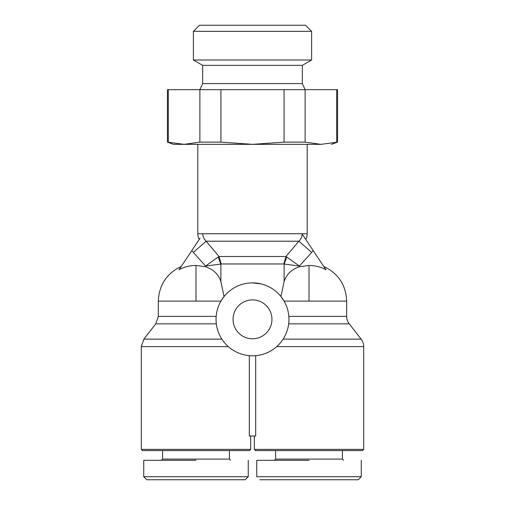 <?xml version="1.0" encoding="UTF-8"?>
<svg xmlns="http://www.w3.org/2000/svg" width="505" height="505" viewBox="0 0 505 505"><rect width="100%" height="100%" fill="white"/><g stroke="black" fill="none" stroke-linecap="round" stroke-linejoin="round"><path stroke-width="0.76" d="M254.324 436.004L254.324 449.368L363.695 449.368L363.695 346.6A12.152 12.152 0 0 0 361.132 339.139L283.116 339.139M199.229 239.439A12.152 12.152 0 0 1 197.815 233.746L197.815 144.342L307.185 144.342L307.185 233.746A12.152 12.152 0 0 1 305.771 239.439L302.205 234.093C302.072 236.794 300.955 239.162 298.872 241.207L206.128 241.207L219.063 256.502L221.19 263.964L220.874 264.039L218.128 257.077L219.063 256.502L285.937 256.502L286.872 257.077L284.126 264.039L283.81 263.964L285.937 256.502L298.872 241.207C300.923 239.256 302.034 236.883 302.205 234.093L325.977 269.746C320.681 266.905 315.025 265.472 309.01 265.453L299.427 266.766C291.435 269.512 286.335 274.455 284.126 281.594L280.938 296.53L284.075 301.113L309.01 301.113L309.01 265.453M181.219 266.451C166.669 273.445 159.037 284.997 158.317 301.113L220.925 301.113L224.062 296.53L220.874 281.594C218.671 274.467 213.571 269.518 205.573 266.766L195.99 265.453C189.994 265.472 184.344 266.899 179.023 269.746L200.049 238.208M256.755 460.308L256.755 476.714L361.264 476.714L358.228 479.75L259.791 479.75M195.99 460.308L143.736 460.308L195.99 460.308M143.736 476.714L248.245 476.714L245.209 479.75L146.772 479.75L143.736 476.714L143.736 460.308M255.688 355.653L255.688 436.004L249.312 436.004L249.312 355.653M252.5 355.798A36.455 36.455 0 0 1 216.045 319.337A36.455 36.455 0 0 1 252.5 282.882A36.455 36.455 0 0 1 288.955 319.337A36.455 36.455 0 0 1 252.5 355.798M254.324 449.368L255.536 450.586L362.476 450.586L363.695 449.368M228.292 346.6L141.305 346.6L141.305 449.368L250.676 449.368L250.676 436.004M309.01 301.113L346.683 301.113L346.683 316.382A12.152 12.152 0 0 0 349.239 323.844L361.132 339.139M141.305 449.368L142.524 450.586L249.464 450.586L250.676 449.368M252.5 338.779A19.442 19.442 0 0 0 271.942 319.337A19.442 19.442 0 0 0 252.5 299.894A19.442 19.442 0 0 0 233.057 319.337A19.442 19.442 0 0 0 252.5 338.779M275.591 450.586L275.591 459.089L342.428 459.089L343.646 460.308M342.428 450.586L342.428 459.089M162.572 450.586L162.572 459.089L229.409 459.089L230.627 460.308M229.409 450.586L229.409 459.089M162.572 459.089L161.354 460.308M173.512 144.342L184.091 144.342L173.512 144.342L167.433 142.132L184.091 144.342L252.5 144.342L220.925 142.132L199.879 142.132L184.091 144.342M302.659 476.714L310.411 476.714L302.659 476.714M336.696 142.132L336.696 89.656L337.567 89.656L337.567 142.132L320.909 144.342C334.903 144.342 334.903 144.342 320.909 144.342C334.903 144.342 334.903 144.342 320.909 144.342L252.5 144.342L284.075 142.132L284.075 89.656L220.925 89.656L220.925 142.132M202.675 83.584L202.675 65.353L302.325 65.353L302.325 83.584L202.675 83.584L199.841 89.656M302.325 83.584L305.159 89.656M302.325 65.353L311.61 59.994L193.39 59.994L202.675 65.353M295.034 25.25L305.531 25.25L311.61 31.329L193.39 31.329L193.39 59.994M311.61 31.329L311.61 59.994M305.531 25.25L199.469 25.25L193.39 31.329M261.243 283.943L252.5 282.882M284.126 281.594L284.126 264.039L299.427 266.047L286.872 257.077M218.128 257.077L205.573 266.047L220.874 264.039L220.874 281.594M309.01 460.308L256.755 460.308L309.01 460.308M205.573 266.766L205.573 266.047L193.327 252.399L206.128 241.207C204.045 239.162 202.928 236.794 202.795 234.093M299.427 266.766L299.427 266.047L311.673 252.399L298.872 241.207M336.696 89.656L305.121 89.656L305.121 142.132L320.915 144.342M305.121 142.132L284.075 142.132M199.879 142.132L199.879 89.656L168.304 89.656L168.304 142.132M168.304 89.656C167.142 89.656 167.142 89.656 168.304 89.656M220.925 89.656L199.879 89.656M305.121 89.656L284.075 89.656M363.695 346.6L276.708 346.6M195.99 301.113L195.99 265.453M346.683 316.382L288.835 316.382M349.239 323.844L288.677 323.844M283.81 263.964L221.19 263.964M307.185 233.746L197.815 233.746M216.323 323.844L155.761 323.844L143.868 339.139L221.884 339.139M216.165 316.382L158.317 316.382L155.761 323.844M311.673 252.399L313.169 250.537M191.831 250.537L193.327 252.399M346.683 301.113C345.963 284.997 338.331 273.445 323.781 266.451M275.591 459.089L274.373 460.308M143.868 339.139L141.305 346.6M158.317 301.113L158.317 316.382M361.264 460.308L361.264 476.714M248.245 460.308L248.245 476.714M331.488 144.342L337.567 142.132M167.433 89.656L167.433 142.132"/></g></svg>
